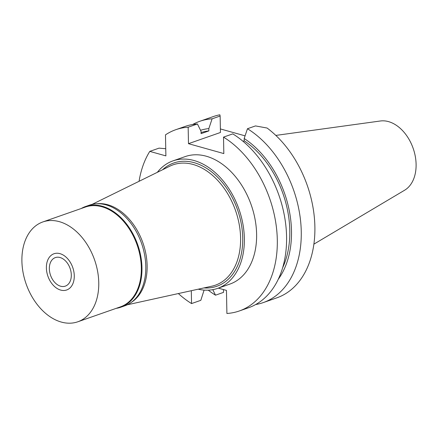 <?xml version="1.0" encoding="UTF-8"?>
<svg xmlns="http://www.w3.org/2000/svg" width="438" height="438" viewBox="0 0 438 438"><rect width="100%" height="100%" fill="white"/><g stroke="black" fill="none" stroke-linecap="round" stroke-linejoin="round"><path stroke-width="0.66" d="M313.887 244.147L404.608 190.223A37.027 25.393 -109.3 0 0 416.1 164.294A37.027 25.393 -109.3 0 0 380.376 120.992L275.83 135.413M263.211 302.609L276.838 297.84A96.042 65.864 -109.3 0 0 314.884 226.736A96.042 65.864 -109.3 0 0 267.07 128.027L255.491 125.925L247.465 128.734A96.042 65.864 70.7 0 1 301.256 231.505A96.042 65.864 70.7 0 1 263.211 302.609A96.042 65.864 70.7 0 1 255.644 304.541M220.385 128.931L245.072 135.846M220.133 116.021L219.86 114.8A96.042 65.864 -109.3 0 0 213.383 116.541L199.755 121.31A96.042 65.864 70.7 0 1 212.112 118.829L220.133 116.021L220.451 132.484L188.477 143.675L188.159 127.212A96.042 65.864 70.7 0 0 175.802 129.692A96.042 65.864 70.7 0 0 165.482 134.855L165.887 155.895L149.785 151.384L159.049 148.137L165.75 148.728M188.477 143.675L223.829 153.579L223.517 137.116A96.042 65.864 70.7 0 1 277.303 239.887A96.042 65.864 70.7 0 1 239.257 310.991A96.042 65.864 70.7 0 1 226.9 313.471L226.457 290.41L218.327 288.133M191.302 290.706L191.548 303.567A96.042 65.864 70.7 0 1 178.359 293.559M139.07 181.299A96.042 65.864 70.7 0 1 149.785 151.384M217.598 288.39L229.846 284.103A67.551 46.329 -109.3 0 0 256.608 234.089A67.551 46.329 -109.3 0 0 185.214 156.58L172.966 160.872A67.551 46.329 70.7 0 1 244.36 238.376A67.551 46.329 70.7 0 1 217.598 288.39A67.551 46.329 70.7 0 1 198.222 289.184M192.638 124.512A96.042 65.864 70.7 0 1 199.755 121.31M200.533 130.278A87.343 59.902 70.7 0 1 208.827 128.597L208.871 130.907L201.086 133.634L201.042 131.323L197.429 123.97L188.159 127.212M208.827 128.597L212.112 118.829M197.429 123.97A96.042 65.864 -109.3 0 0 185.071 126.451L175.802 129.692M208.871 130.907A85.01 58.298 -109.3 0 0 201.064 132.561M239.257 310.991L248.527 307.75A96.042 65.864 -109.3 0 0 286.572 236.646A96.042 65.864 -109.3 0 0 232.781 133.875L223.517 137.116M247.465 128.734L244.18 138.501A87.343 59.902 70.7 0 1 291.489 230.941A87.343 59.902 70.7 0 1 278.256 279.28M242.964 141.255L244.229 140.812L244.18 138.501M282.641 267.755A85.01 58.298 -109.3 0 0 289.792 230.465A85.01 58.298 -109.3 0 0 244.229 140.812M208.264 290.17A96.042 65.864 70.7 0 0 215.501 295.185L223.522 292.376L223.468 289.573M215.501 295.185L212.786 289.666M204.092 290.098L200.818 300.326L191.548 303.567M157.324 172.331A67.551 46.329 70.7 0 1 172.966 160.872M203.938 287.925A65.3 44.785 -109.3 0 0 242.723 237.922A65.3 44.785 -109.3 0 0 213.443 173.377A65.3 44.785 -109.3 0 0 162.58 169.752M127.223 304.81L211.839 286.189A63.789 43.745 70.7 0 0 240.588 237.976A63.789 43.745 -109.3 0 0 216.29 178.934A63.789 43.745 -109.3 0 0 169.84 166.183L92.073 204.393M96.683 203.763A52.894 36.277 70.7 0 1 147.13 265.696A52.894 36.277 70.7 0 1 131.214 302.434M49.346 268.79A15.111 10.364 -109.3 0 0 65.322 286.129A15.111 10.364 -109.3 0 0 71.306 274.938A15.111 10.364 -109.3 0 0 55.336 257.599A15.111 10.364 -109.3 0 0 49.346 268.79M74.274 275.77A19.195 13.162 70.7 0 1 62.021 290.372A19.195 13.162 70.7 0 1 46.384 267.957A19.195 13.162 70.7 0 1 50.113 256.339A19.195 13.162 70.7 0 1 65.267 256.471A19.195 13.162 70.7 0 1 74.274 275.77A19.195 13.162 -109.3 0 0 65.267 256.471A19.195 13.162 -109.3 0 0 50.113 256.339A19.195 13.162 -109.3 0 0 46.384 267.957A19.195 13.162 -109.3 0 0 62.021 290.372A19.195 13.162 -109.3 0 0 74.274 275.77M81.238 208.504A53.348 36.584 70.7 0 1 85.58 206.506A53.348 36.584 70.7 0 1 141.961 267.717A53.348 36.584 70.7 0 1 120.828 307.208A53.348 36.584 70.7 0 1 116.185 308.357M77.8 321.788L120.362 306.89A52.894 36.277 -109.3 0 0 141.321 267.733A52.894 36.277 -109.3 0 0 85.415 207.043L42.853 221.94A52.894 36.277 70.7 0 1 98.758 282.63A52.894 36.277 70.7 0 1 77.8 321.788A52.894 36.277 70.7 0 1 21.9 261.097A52.894 36.277 70.7 0 1 42.853 221.94M120.828 307.208L124.666 305.866A53.348 36.584 -109.3 0 0 145.799 266.37A53.348 36.584 -109.3 0 0 89.418 205.159L85.58 206.506"/></g></svg>
